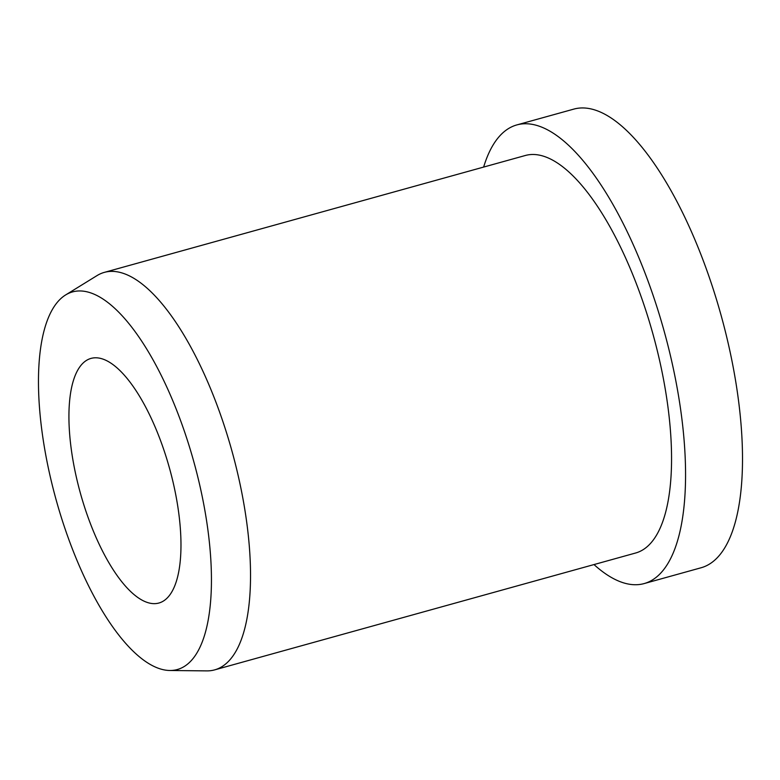 <?xml version="1.0" encoding="UTF-8"?>
<svg xmlns="http://www.w3.org/2000/svg" width="780" height="780" viewBox="0 0 780 780"><rect width="100%" height="100%" fill="white"/><g stroke="black" fill="none" stroke-linecap="round" stroke-linejoin="round"><path stroke-width="1.17" d="M102.141 358.839A126.935 46.264 74.5 0 1 173.16 482.566A126.935 46.264 74.5 0 1 158.905 603.028A126.935 46.264 74.5 0 1 147.761 602.599A126.935 46.264 74.5 0 1 76.742 478.871A126.935 46.264 74.5 0 1 90.997 358.41A126.935 46.264 74.5 0 1 102.141 358.839M483.639 167.076A237.998 86.755 74.5 0 1 516.847 124.917A237.998 86.755 74.5 0 1 537.751 125.716A237.998 86.755 74.5 0 1 670.907 357.698A237.998 86.755 74.5 0 1 644.183 583.567A237.998 86.755 74.5 0 1 623.288 582.767A237.998 86.755 74.5 0 1 593.99 564.564M516.847 124.917L573.797 109.112A237.998 86.755 74.5 0 1 594.692 109.912A237.998 86.755 74.5 0 1 727.857 341.894A237.998 86.755 74.5 0 1 701.132 567.752L644.183 583.567M65.608 294.957L97.022 275.594A206.261 75.182 74.5 0 1 104.315 272.386A206.261 75.182 74.5 0 1 122.421 273.078A206.261 75.182 74.5 0 1 237.832 474.133A206.261 75.182 74.5 0 1 214.666 669.874A206.261 75.182 74.5 0 1 206.768 670.888L169.864 670.488A195.946 71.428 74.5 0 1 160.163 668.87A195.946 71.428 74.5 0 1 52.952 487.841A195.946 71.428 74.5 0 1 65.608 294.957A195.946 71.428 74.5 0 1 89.739 292.568A195.946 71.428 74.5 0 1 201.591 493.526A195.946 71.428 74.5 0 1 169.864 670.488M104.315 272.386L525.34 155.493A206.261 75.182 74.5 0 1 543.455 156.185A206.261 75.182 74.5 0 1 658.856 357.24A206.261 75.182 74.5 0 1 635.69 552.991L214.666 669.874"/></g></svg>
